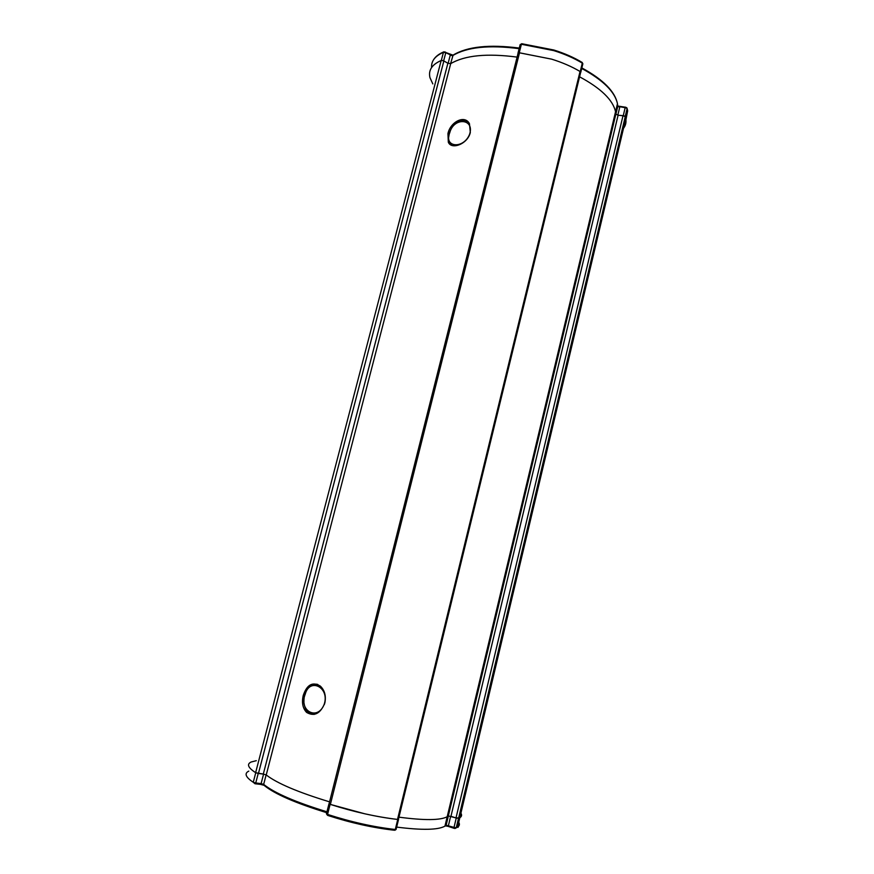 <?xml version="1.0" encoding="UTF-8"?>
<svg xmlns="http://www.w3.org/2000/svg" width="874" height="874" viewBox="0 0 874 874"><rect width="100%" height="100%" fill="white"/><g stroke="black" fill="none" stroke-linecap="round" stroke-linejoin="round"><path stroke-width="1.31" d="M451.803 145.357L449.651 142.943C448.613 139.294 447.794 140.769 449.498 132.848L449.76 132.695C443.522 147.662 463.646 149.257 469.557 134.367C474.943 118.536 453.814 116.799 449.76 132.695M622.091 129.942C625.314 126.752 626.538 123.026 625.784 118.744L625.194 116.603L624.069 115.838L617.82 115.204L619.721 107.218L617.765 106.235L617.459 103.733C614.946 91.836 603.038 80.08 581.723 68.456M519.134 48.66C489.014 44.749 466.858 47.076 452.666 55.63L450.208 55.302L448.111 63.387L443.664 60.83L441.315 60.448C431.931 64.512 428.151 70.281 429.986 77.742L432.816 83.893M580.576 72.673L580.238 71.602C571.989 66.675 562.463 62.524 551.658 59.159L519.254 52.779L517.943 53.401M266.133 774.877C276.938 783.29 298.089 792.281 329.574 801.851C298.198 792.314 277.08 783.355 266.231 774.954L263.303 774.069L447.881 63.267L450.7 63.638C464.892 55.313 487.026 53.139 517.102 57.105C486.916 53.128 464.739 55.324 450.569 63.715M448.307 815.934L615.853 114.112L615.547 111.763C612.98 100.007 600.995 88.35 579.571 76.803C600.995 88.35 612.98 100.007 615.547 111.763L447.204 816.72L448.34 815.912L447.204 816.72C440.529 820.369 424.458 820.522 398.959 817.168C424.458 820.522 440.529 820.369 447.204 816.72L444.953 826.127L446.122 825.253L448.362 815.901L446.144 825.231L454.021 827.394L456.25 818.02L459.822 817.747L456.982 818.206L448.34 815.912L615.853 114.112L618.093 115.226L450.951 816.305M314.673 684.266L317.601 684.386M324.199 704.313C329.935 687.325 309.56 677.252 305.212 694.273C298.416 710.737 317.579 721.4 324.199 704.313L324.429 704.422M329.039 803.599L330.11 804.331C353.708 811.88 376.257 816.917 397.746 819.441L398.478 819.156M453.999 828.29L448.526 826.498L448.438 825.559L450.667 816.218L456.25 818.02M256.3 760.686L251.166 761.997C246.512 764.171 248.03 767.754 255.743 772.747L263.577 774.102L261.108 783.596L263.664 784.382C274.403 793.024 295.51 802.168 326.974 811.804M314.127 714.429L308.183 712.31C306.25 711.152 304.829 707.929 303.923 702.641C303.868 698.73 304.239 695.89 305.026 694.109M456.01 817.944L623.02 115.663L625.238 116.712L458.577 818.348M255.623 772.671L441.173 60.503L443.009 60.579L443.861 60.94L258.442 773.49L255.623 772.671C248.019 767.722 246.534 764.16 251.166 761.997M303.256 695.398C301.585 702.598 302.71 708.268 306.61 712.419C314.279 716.833 320.365 713.708 324.844 703.035C326.21 695.923 324.702 690.274 320.321 686.09C312.652 681.469 306.96 684.571 303.256 695.398M447.936 133.656L448.329 142.233C451.519 150.12 467.645 144.035 470.321 132.542L469.458 123.715C464.684 114.363 450.263 122.032 447.936 133.656M398.468 819.2L397.517 819.419L580.041 71.493C571.825 66.61 562.364 62.491 551.658 59.159L519.506 52.801L330.372 804.419L329.137 803.577L518.009 53.511L519.506 52.801M397.517 819.419C387.564 818.304 376.628 816.425 364.731 813.781L330.372 804.419M441.173 60.503C431.887 64.578 428.162 70.324 429.986 77.742M263.303 774.069L258.442 773.49M447.881 63.267L443.861 60.94M615.842 114.068L615.547 111.763L617.459 103.733C615.001 91.464 603.126 79.523 581.855 67.921M623.02 115.663L618.093 115.226M460.074 812.044C462.149 814.459 462.073 816.36 459.822 817.747L457.615 827.077C459.516 825.854 459.899 824.258 458.752 822.292M625.926 119.727L627.674 110.78L625.784 118.744L625.238 116.712M580.041 71.493L580.609 72.575M581.865 62.425L582.303 63.136C574.076 58.165 564.56 53.991 553.766 50.616L521.396 44.268L519.254 52.779M625.194 116.603L627.117 108.485L627.674 110.78L627.095 108.605L625.97 107.841L620.103 106.77M623.26 115.685L625.161 107.688L625.445 107.131L626.931 107.895M445.445 52.047L445.773 52.724L443.435 52.342C435.088 55.98 431.144 61.038 431.614 67.516M449.87 54.625L445.773 52.724L443.664 60.83M580.238 71.602L582.303 63.136L582.871 63.769L580.806 72.236M441.315 60.448L443.435 52.342L444.44 51.883M519.287 48.081C489.374 44.203 467.317 46.551 453.082 55.106L450.58 63.704M615.864 114.155L617.721 105.688M615.875 114.177L617.885 106.038L625.893 107.294M627.139 113.03L626.287 116.624M582.794 64.086L582.248 62.502C574.043 57.531 564.571 53.358 553.854 50.004L521.723 43.711L520.085 44.913L518.031 53.052M521.876 43.842L520.15 44.574M458.151 824.805L457.736 826.564M458.5 818.37L456.272 827.733L454.021 827.394L454.098 828.323L455.07 828.476L457.615 827.077C458.205 827.929 458.435 826.968 458.293 824.215M330.11 804.331L327.564 814.415C351.184 822.041 373.755 827.066 395.299 829.481L396.141 829.273M397.746 819.441L395.299 829.481L394.447 830.245C373.22 827.875 350.977 822.937 327.717 815.42L326.428 813.792L328.995 803.774M326.57 813.956L327.313 815.081M396.665 827.099C422.142 830.322 438.245 830.005 444.953 826.127L445.773 825.821M266.133 774.888L263.664 784.382L264.374 785.595C274.971 794.138 295.773 803.173 326.745 812.689M258.212 773.457L255.732 782.984L261.108 783.596L260.354 784.36L255.208 783.77M248.784 771.119C244.086 773.424 245.572 777.15 253.263 782.274L255.743 772.747M448.417 826.454L445.696 825.897M263.828 785.267L260.572 784.393M254.979 783.749L253.263 782.274L255.732 782.984L254.979 783.749M450.7 63.638L266.231 774.954M443.883 51.806L452.983 55.16M433.504 59.836C435.492 56.57 438.923 53.904 443.795 51.85M468.977 122.95C467.83 120.994 465.001 120.306 460.489 120.896C455.136 122.906 451.487 126.85 449.531 132.739M317.819 684.484C314.64 683.413 308.14 684.899 305.059 694.022M395.059 830.191L396.097 829.426L398.544 819.408M326.472 813.869L327.521 814.655M625.784 118.744L459.822 817.747M580.697 72.203L398.424 819.375"/></g></svg>
